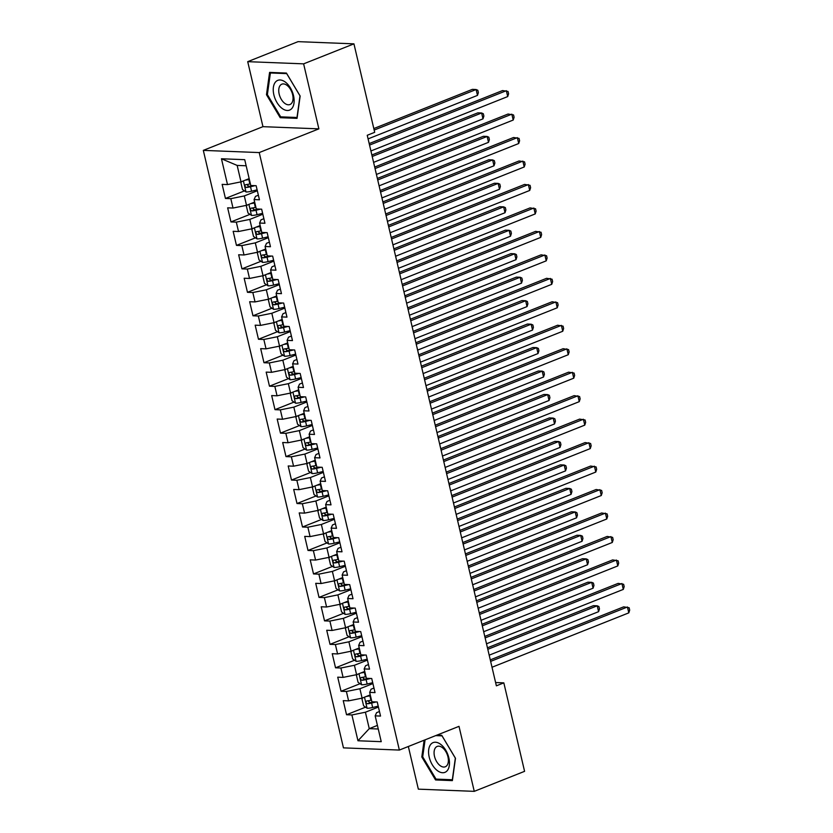 <?xml version="1.0" encoding="UTF-8"?>
<svg xmlns="http://www.w3.org/2000/svg" width="833" height="833" viewBox="0 0 833 833"><rect width="100%" height="100%" fill="white"/><g stroke="black" fill="none" stroke-linecap="round" stroke-linejoin="round"><path stroke-width="1.25" d="M408.337 746.493L418.343 789.153L474.258 791.35L524.582 771.337L503.83 682.862L495.604 682.539M203.314 150.377L343.456 747.867L399.361 750.064L259.23 152.574L203.314 150.377L262.957 126.668L318.872 128.855L303.618 63.849L247.713 61.663L262.957 126.668M247.713 61.663L298.037 41.65L353.942 43.847L303.618 63.849M246.151 165.777L237.155 165.423L221.453 158.77L227.503 184.582L222.14 184.374L225.441 198.452L230.814 198.66L233.011 208.052L227.648 207.833L230.949 221.922L236.312 222.13L238.519 231.512L233.157 231.303L236.457 245.381L241.82 245.6L244.017 254.981L238.654 254.773L241.955 268.851L247.318 269.059L249.525 278.451L244.163 278.243L247.463 292.321L252.826 292.529L255.033 301.921L249.661 301.713L252.972 315.79L258.334 315.999L260.531 325.391L255.169 325.172L258.469 339.26L263.832 339.468L266.039 348.85L260.677 348.642L263.978 362.719L269.34 362.938L271.537 372.32L266.175 372.112L269.476 386.189L274.848 386.397L277.045 395.79L271.683 395.581L274.984 409.659L280.346 409.867L282.554 419.259L277.181 419.051L280.492 433.129L285.854 433.337L288.051 442.729L282.689 442.51L285.99 456.599L291.352 456.807L293.56 466.188L288.197 465.98L291.498 480.058L296.86 480.277L299.068 489.658L293.695 489.45L297.006 503.528L302.369 503.736L304.566 513.128L299.203 512.92L302.504 526.997L307.866 527.206L310.074 536.598L304.711 536.379L308.012 550.467L313.375 550.675L315.572 560.057L310.209 559.849L313.51 573.937L318.883 574.145L321.08 583.527L315.717 583.319L319.018 597.396L324.381 597.615L326.588 606.997L321.215 606.788L324.526 620.866L329.889 621.074L332.086 630.466L326.723 630.258L330.024 644.336L335.387 644.544L337.594 653.936L332.232 653.718L335.532 667.806L340.895 668.014L343.092 677.396L337.729 677.187L341.041 691.265L346.403 691.484L348.6 700.865L343.238 700.657L346.538 714.735L365.572 707.165M221.453 158.77L244.725 159.676L250.775 185.499L256.137 185.707L259.448 199.785L254.075 199.576L256.283 208.958L261.645 209.177L264.946 223.254L259.584 223.046L261.781 232.428L267.154 232.636L270.454 246.724L265.092 246.506L267.289 255.898L272.651 256.106L275.952 270.184L270.59 269.975L272.797 279.367L278.16 279.576L281.46 293.653L276.098 293.445L278.295 302.827L283.668 303.045L286.969 317.123L281.606 316.915L283.803 326.297L289.166 326.505L292.466 340.593L287.104 340.385L289.311 349.766L294.674 349.975L297.975 364.063L292.612 363.844L294.809 373.236L300.172 373.444L303.483 387.522L298.11 387.314L300.317 396.706L305.68 396.914L308.981 410.992L303.618 410.784L305.815 420.165L311.188 420.384L314.489 434.462L309.126 434.253L311.323 443.635L316.686 443.843L319.987 457.931L314.624 457.713L316.832 467.105L322.194 467.313L325.495 481.391L320.132 481.182L322.329 490.575L327.692 490.783L331.003 504.86L325.641 504.652L327.838 514.044L333.2 514.253L336.501 528.33L331.138 528.122L333.346 537.504L338.708 537.722L342.009 551.8L336.647 551.592L338.844 560.973L344.206 561.182L347.517 575.27L342.144 575.051L344.352 584.443L349.714 584.651L353.015 598.729L347.653 598.521L349.85 607.913L355.222 608.121L358.523 622.199L353.161 621.991L355.358 631.383L360.72 631.591L364.021 645.669L358.659 645.46L360.866 654.842L366.228 655.061L369.529 669.138L364.167 668.93L366.364 678.312L371.726 678.52L375.037 692.608L369.665 692.39L371.872 701.782L377.234 701.99L380.535 716.068L375.173 715.859L381.233 741.672L357.961 740.766L351.901 714.953L346.538 714.735M353.942 43.847L374.694 132.312L367.238 135.279L496.374 685.83L503.83 682.862M370.258 694.899L362.105 698.137L359.898 688.756L372.913 683.581M348.6 700.865L362.105 698.137M346.403 691.484L359.898 688.756M375.173 715.859L376.589 712.663L379.473 711.517M364.75 671.429L356.597 674.678L354.4 665.286L367.415 660.111M343.092 677.396L356.597 674.678M340.895 668.014L354.4 665.286M369.665 692.39L371.081 689.193L373.965 688.048M359.252 647.959L351.089 651.208L348.892 641.816L361.907 636.641M337.594 653.936L351.089 651.208M335.387 644.544L348.892 641.816M364.167 668.93L365.572 665.723L368.457 664.578M353.744 624.49L345.591 627.738L343.383 618.346L356.399 613.171M332.086 630.466L345.591 627.738M329.889 621.074L343.383 618.346M358.659 645.46L360.075 642.253L362.959 641.108M348.236 601.03L340.083 604.269L337.886 594.887L350.901 589.712M326.588 606.997L340.083 604.269M324.381 597.615L337.886 594.887M353.161 621.991L354.566 618.794L357.451 617.638M342.738 577.561L334.574 580.799L332.377 571.417L345.393 566.242M321.08 583.527L334.574 580.799M318.883 574.145L332.377 571.417M347.653 598.521L349.069 595.324L351.942 594.179M337.23 554.091L329.077 557.339L326.869 547.947L339.895 542.772M315.572 560.057L329.077 557.339M313.375 550.675L326.869 547.947M342.144 575.051L343.56 571.855L346.445 570.709M331.732 530.621L323.568 533.87L321.371 524.478L334.387 519.303M310.074 536.598L323.568 533.87M307.866 527.206L321.371 524.478M336.647 551.592L338.052 548.385L340.936 547.239M326.224 507.162L318.071 510.4L315.863 501.008L328.879 495.833M304.566 513.128L318.071 510.4M302.369 503.736L315.863 501.008M331.138 528.122L332.554 524.915L335.439 523.77M320.715 483.692L312.562 486.93L310.365 477.548L323.381 472.373M299.068 489.658L312.562 486.93M296.86 480.277L310.365 477.548M325.641 504.652L327.046 501.456L329.93 500.3M315.218 460.222L307.054 463.46L304.857 454.079L317.873 448.904M293.56 466.188L307.054 463.46M291.352 456.807L304.857 454.079M320.132 481.182L321.538 477.986L324.422 476.84M309.709 436.752L301.556 440.001L299.349 430.609L312.365 425.434M288.051 442.729L301.556 440.001M285.854 433.337L299.349 430.609M314.624 457.713L316.04 454.516L318.924 453.371M304.201 413.283L296.048 416.531L293.851 407.139L306.867 401.964M282.554 419.259L296.048 416.531M280.346 409.867L293.851 407.139M309.126 434.253L310.532 431.046L313.416 429.901M298.703 389.823L290.55 393.061L288.343 383.669L301.359 378.494M277.045 395.79L290.55 393.061M274.848 386.397L288.343 383.669M303.618 410.784L305.034 407.576L307.908 406.431M293.195 366.353L285.042 369.592L282.835 360.21L295.861 355.035M271.537 372.32L285.042 369.592M269.34 362.938L282.835 360.21M298.11 387.314L299.526 384.117L302.41 382.972M287.697 342.884L279.534 346.122L277.337 336.74L290.353 331.565M266.039 348.85L279.534 346.122M263.832 339.468L277.337 336.74M292.612 363.844L294.018 360.647L296.902 359.502M282.189 319.414L274.036 322.663L271.829 313.27L284.844 308.095M260.531 325.391L274.036 322.663M258.334 315.999L271.829 313.27M287.104 340.385L288.52 337.178L291.404 336.032M276.681 295.944L268.528 299.193L266.331 289.801L279.347 284.626M255.033 301.921L268.528 299.193M252.826 292.529L266.331 289.801M281.606 316.915L283.012 313.708L285.896 312.562M271.183 272.485L263.02 275.723L260.823 266.341L273.838 261.156M249.525 278.451L263.02 275.723M247.318 269.059L260.823 266.341M276.098 293.445L277.504 290.238L280.388 289.093M265.675 249.015L257.522 252.253L255.314 242.872L268.33 237.697M244.017 254.981L257.522 252.253M241.82 245.6L255.314 242.872M270.59 269.975L272.006 266.779L274.89 265.633M260.167 225.545L252.014 228.783L249.817 219.402L262.832 214.227M238.519 231.512L252.014 228.783M236.312 222.13L249.817 219.402M265.092 246.506L266.498 243.309L269.382 242.164M254.669 202.075L246.516 205.324L244.308 195.932L257.324 190.757M233.011 208.052L246.516 205.324M230.814 198.66L244.308 195.932M259.584 223.046L261 219.839L263.884 218.694M249.161 178.606L241.008 181.854L237.155 165.423M227.503 184.582L241.008 181.854M254.075 199.576L255.492 196.369L258.376 195.224M318.872 128.855L259.23 152.574M474.258 791.35L459.004 726.345L399.361 750.064M377.411 725.408L369.258 728.646L378.255 729M378.421 707.04L365.406 712.225L369.258 728.646L357.961 740.766M351.901 714.953L365.406 712.225M297.048 118.359L300.151 96.034L286.427 73.065L269.59 72.398L266.477 94.712L280.211 117.692L297.048 118.359M424.143 740.204L421.81 756.968L435.544 779.948L452.381 780.615L455.484 758.29L441.75 735.32L436.919 735.123M225.441 198.452L244.475 190.882M230.949 221.922L249.983 214.352M236.457 245.381L255.492 237.822M241.955 268.851L260.989 261.281M247.463 292.321L266.498 284.751M252.972 315.79L272.006 308.22M258.469 339.26L277.504 331.69M263.978 362.719L283.012 355.16M269.476 386.189L288.51 378.619M274.984 409.659L294.018 402.089M280.492 433.129L299.526 425.559M285.99 456.599L305.024 449.029M291.498 480.058L310.532 472.488M297.006 503.528L316.04 495.958M302.504 526.997L321.538 519.428M308.012 550.467L327.046 542.897M313.51 573.937L332.544 566.367M319.018 597.396L338.052 589.826M324.526 620.866L343.56 613.296M330.024 644.336L349.058 636.766M335.532 667.806L354.566 660.236M341.041 691.265L360.064 683.706M282.179 116.912L280.211 117.692M267.414 94.348L266.477 94.712M437.512 779.167L435.544 779.948M422.737 756.603L421.81 756.968M369.54 145.098L506.339 90.703L507.714 96.576L370.924 150.971M369.186 143.588L502.559 90.558L508.036 91.463L508.588 93.806L507.714 96.576M241.924 181.49L240.841 182.469L242.486 189.507L246.058 191.975A6.529 1.322 -13.2 0 0 251.566 191.215L257.116 189.851M248.401 178.908A3.322 0.677 -13.2 0 0 248.494 178.887L249.192 178.72M245.36 180.126A6.529 1.322 -13.2 0 0 248.807 179.48L249.338 179.355M368.082 138.892L477.496 95.389L476.112 89.527L472.342 89.37L373.809 128.553M250.379 183.812L249.858 183.937A6.529 1.322 166.8 0 1 245.714 184.655C244.465 185.665 244.694 186.602 246.381 187.467A6.529 1.322 -13.2 0 0 250.514 186.759L254.981 185.655M252.628 185.572L250.202 186.165A3.322 0.677 166.8 0 1 249.057 186.405L247.349 185.103M477.496 95.389L478.371 92.619L477.819 90.276L476.112 89.527L374.163 130.063M375.048 168.568L511.837 114.173L513.211 120.046L376.422 174.441M374.694 167.058L508.068 114.027L513.544 114.933L514.096 117.276L513.211 120.046M380.556 192.038L517.345 137.643L518.72 143.515L381.93 197.9M380.202 190.528L513.565 137.497L519.042 138.393L519.594 140.746L518.72 143.515M247.432 204.96L246.339 205.938L247.995 212.977L251.566 215.445A6.529 1.322 -13.2 0 0 257.064 214.685L262.614 213.321M253.909 202.377A3.322 0.677 -13.2 0 0 254.003 202.357L254.69 202.19M250.858 203.596A6.529 1.322 -13.2 0 0 254.315 202.95L254.846 202.825M373.59 162.362L482.994 118.859L481.62 112.986L477.84 112.84L371.862 154.98M255.887 207.282L255.367 207.407A6.529 1.322 166.8 0 1 251.222 208.115C249.973 209.135 250.192 210.072 251.889 210.936A6.529 1.322 -13.2 0 0 256.023 210.228L260.49 209.125M258.136 209.031L255.71 209.635A3.322 0.677 166.8 0 1 254.565 209.864L252.857 208.562M482.994 118.859L483.869 116.089L483.317 113.746L481.62 112.986L372.216 156.489M252.93 228.419L251.847 229.408L253.503 236.447L257.074 238.904A6.529 1.322 -13.2 0 0 262.572 238.155L268.122 236.791M259.417 225.847A3.322 0.677 -13.2 0 0 259.511 225.826L260.198 225.649M256.366 227.055A6.529 1.322 -13.2 0 0 259.823 226.42L260.344 226.284M379.098 185.832L488.502 142.328L487.128 136.456L483.348 136.31L377.37 178.449M261.395 230.751L260.864 230.876A6.529 1.322 166.8 0 1 256.731 231.584C255.481 232.605 255.7 233.542 257.387 234.406A6.529 1.322 -13.2 0 0 261.531 233.688L265.987 232.594M263.644 232.501L261.218 233.094A3.322 0.677 166.8 0 1 260.073 233.334L258.365 232.032M488.502 142.328L489.377 139.559L488.825 137.206L487.128 136.456L377.724 179.959M291.696 108.634A16.004 9.278 -111.7 0 0 290.405 87.934A16.004 9.278 -111.7 0 0 275.681 81.821A16.004 9.278 -111.7 0 0 276.973 102.521A16.004 9.278 -111.7 0 0 291.696 108.634M291.383 103.531A10.954 6.352 -111.7 0 0 291.196 90.651A10.954 6.352 -111.7 0 0 281.846 84.175A10.954 6.352 -111.7 0 0 280.409 85.174A10.954 6.352 -111.7 0 0 280.596 98.055A10.954 6.352 -111.7 0 0 289.946 104.531A10.954 6.352 -111.7 0 0 291.383 103.531M267.372 94.587L270.392 72.971L286.698 73.606L300.005 95.868L296.996 117.495L280.679 116.849L267.372 94.587M271.61 72.481L270.392 72.971M447.029 770.889A16.004 9.278 -111.7 0 0 445.738 750.189A16.004 9.278 -111.7 0 0 431.015 744.077A16.004 9.278 -111.7 0 0 432.306 764.777A16.004 9.278 -111.7 0 0 447.029 770.889M446.707 765.787A10.954 6.352 -111.7 0 0 446.53 752.907A10.954 6.352 -111.7 0 0 437.179 746.43A10.954 6.352 -111.7 0 0 435.742 747.43A10.954 6.352 -111.7 0 0 435.93 760.31A10.954 6.352 -111.7 0 0 445.27 766.787A10.954 6.352 -111.7 0 0 446.707 765.787M435.69 735.612L442.031 735.862L455.339 758.124L452.329 779.75L436.013 779.105L422.706 756.843L425.08 739.839M386.054 215.508L522.853 161.113L524.228 166.975L387.428 221.37M385.7 213.998L519.074 160.967L524.551 161.862L525.102 164.205L524.228 166.975M391.562 238.967L528.351 184.582L529.726 190.445L392.937 244.84M391.208 237.467L524.571 184.426L530.059 185.332L530.611 187.675L529.726 190.445M258.438 251.889L257.355 252.868L259.001 259.906L262.572 262.374A6.529 1.322 -13.2 0 0 268.08 261.614L273.63 260.25M264.915 249.317A3.322 0.677 -13.2 0 0 265.009 249.296L265.706 249.119M261.874 250.525A6.529 1.322 -13.2 0 0 265.321 249.89L265.852 249.754M384.596 209.291L494 165.788L492.626 159.926L488.846 159.78L382.868 201.919M266.893 254.211L266.373 254.346A6.529 1.322 166.8 0 1 262.228 255.054C260.979 256.064 261.198 257.001 262.895 257.866A6.529 1.322 -13.2 0 0 267.029 257.158L271.496 256.064M269.142 255.97L266.716 256.564A3.322 0.677 166.8 0 1 265.571 256.803L263.863 255.502M494 165.788L494.885 163.029L494.333 160.675L492.626 159.926L383.222 203.429M263.946 275.359L262.853 276.337L264.509 283.376L268.08 285.844A6.529 1.322 -13.2 0 0 273.578 285.084L279.128 283.72M270.423 272.787A3.322 0.677 -13.2 0 0 270.517 272.755L271.204 272.589M267.372 273.995A6.529 1.322 -13.2 0 0 270.829 273.349L271.35 273.224M390.104 232.761L499.508 189.258L498.134 183.395L494.354 183.25L388.376 225.389M272.401 277.681L271.87 277.816A6.529 1.322 166.8 0 1 267.737 278.524C266.487 279.534 266.706 280.471 268.393 281.335A6.529 1.322 -13.2 0 0 272.537 280.627L277.004 279.534M274.651 279.44L272.224 280.034A3.322 0.677 166.8 0 1 271.079 280.273L269.371 278.972M499.508 189.258L500.383 186.488L499.831 184.145L498.134 183.395L388.73 226.899M397.06 262.437L533.859 208.042L535.234 213.914L398.445 268.309M396.706 260.927L530.08 207.896L535.557 208.802L536.108 211.145L535.234 213.914M269.444 298.828L268.361 299.807L270.007 306.846L273.588 309.314A6.529 1.322 -13.2 0 0 279.086 308.554L284.636 307.19M275.921 296.246A3.322 0.677 -13.2 0 0 276.025 296.225L276.712 296.059M272.88 297.464A6.529 1.322 -13.2 0 0 276.337 296.819L276.858 296.694M395.613 256.231L505.017 212.727L503.632 206.865L499.862 206.709L393.874 248.859M277.899 301.15L277.379 301.275A6.529 1.322 166.8 0 1 273.245 301.994C271.995 303.004 272.214 303.941 273.901 304.805A6.529 1.322 -13.2 0 0 278.035 304.097L282.502 302.993M280.159 302.9L277.722 303.504A3.322 0.677 166.8 0 1 276.587 303.743L274.88 302.441M505.017 212.727L505.891 209.958L505.339 207.615L503.632 206.865L394.228 250.358M402.568 285.906L539.357 231.512L540.742 237.384L403.943 291.779M402.214 284.397L535.588 231.366L541.065 232.261L541.617 234.614L540.742 237.384M274.952 322.298L273.859 323.277L275.515 330.316L279.086 332.784A6.529 1.322 -13.2 0 0 284.594 332.023L290.144 330.659M281.429 319.716A3.322 0.677 -13.2 0 0 281.523 319.695L282.21 319.528M278.378 320.924A6.529 1.322 -13.2 0 0 281.835 320.288L282.366 320.153M401.11 279.701L510.514 236.197L509.14 230.325L505.36 230.179L399.382 272.318M283.407 324.62L282.887 324.745A6.529 1.322 166.8 0 1 278.743 325.453C277.493 326.474 277.712 327.411 279.409 328.275A6.529 1.322 -13.2 0 0 283.543 327.567L288.01 326.463M285.657 326.369L283.23 326.973A3.322 0.677 166.8 0 1 282.085 327.202L280.377 325.901M510.514 236.197L511.389 233.427L510.848 231.085L509.14 230.325L399.736 273.828M408.076 309.376L544.865 254.981L546.24 260.844L409.451 315.238M407.722 307.866L541.086 254.836L546.573 255.731L547.114 258.084L546.24 260.844M413.574 332.846L550.374 278.451L551.748 284.313L414.959 338.708M413.22 331.336L546.594 278.305L552.071 279.201L552.623 281.544L551.748 284.313M419.082 356.305L555.871 301.921L557.246 307.783L420.457 362.178M418.728 354.796L552.102 301.765L557.579 302.671L558.131 305.013L557.246 307.783M424.591 379.775L561.38 325.38L562.754 331.253L425.965 385.648M424.236 378.265L557.6 325.234L563.077 326.14L563.629 328.483L562.754 331.253M430.088 403.245L566.888 348.85L568.262 354.723L431.463 409.107M429.734 401.735L563.108 348.704L568.585 349.6L569.137 351.953L568.262 354.723M435.597 426.715L572.386 372.32L573.76 378.182L436.971 432.577M435.243 425.205L568.606 372.174L574.093 373.069L574.645 375.423L573.76 378.182M441.094 450.184L577.894 395.79L579.268 401.652L442.479 456.047M440.74 448.675L574.114 395.644L579.591 396.539L580.143 398.882L579.268 401.652M446.603 473.644L583.392 419.259L584.776 425.122L447.977 479.516M446.249 472.134L579.622 419.103L585.099 420.009L585.651 422.352L584.776 425.122M452.111 497.114L588.9 442.719L590.274 448.591L453.485 502.986M451.757 495.604L585.12 442.573L590.607 443.479L591.149 445.822L590.274 448.591M457.609 520.583L594.408 466.188L595.782 472.061L458.983 526.446M457.255 519.074L590.628 466.043L596.105 466.938L596.657 469.291L595.782 472.061M463.117 544.053L599.906 489.658L601.28 495.52L464.491 549.915M462.763 542.543L596.126 489.512L601.613 490.408L602.165 492.761L601.28 495.52M468.625 567.523L605.414 513.128L606.788 518.99L469.999 573.385M468.271 566.013L601.634 512.982L607.111 513.878L607.663 516.221L606.788 518.99M474.123 590.982L610.922 536.598L612.297 542.46L475.497 596.855M473.769 589.472L607.142 536.442L612.619 537.347L613.171 539.69L612.297 542.46M479.631 614.452L616.42 560.057L617.794 565.93L481.005 620.325M479.277 612.942L612.64 559.911L618.128 560.817L618.68 563.16L617.794 565.93M280.45 345.757L279.367 346.736L281.023 353.786L284.594 356.243A6.529 1.322 -13.2 0 0 290.092 355.493L295.642 354.119M286.937 343.186A3.322 0.677 -13.2 0 0 287.031 343.165L287.718 342.988M283.886 344.393A6.529 1.322 -13.2 0 0 287.343 343.758L287.864 343.623M406.619 303.17L516.023 259.667L514.648 253.794L510.868 253.648L404.89 295.788M288.916 348.079L288.385 348.215A6.529 1.322 166.8 0 1 284.251 348.923C283.001 349.933 283.22 350.88 284.907 351.745A6.529 1.322 -13.2 0 0 289.051 351.026L293.508 349.933M291.165 349.839L288.739 350.433A3.322 0.677 166.8 0 1 287.593 350.672L285.886 349.371M516.023 259.667L516.897 256.897L516.345 254.544L514.648 253.794L405.244 297.298M285.958 369.227L284.876 370.206L286.521 377.245L290.092 379.713A6.529 1.322 -13.2 0 0 295.6 378.953L301.15 377.588M292.435 366.655A3.322 0.677 -13.2 0 0 292.529 366.635L293.226 366.458M289.395 367.863A6.529 1.322 -13.2 0 0 292.841 367.218L293.372 367.093M412.116 326.63L521.52 283.126L520.146 277.264L516.377 277.118L410.388 319.258M294.413 371.549L293.893 371.685A6.529 1.322 166.8 0 1 289.749 372.393C288.499 373.403 288.728 374.34 290.415 375.204A6.529 1.322 -13.2 0 0 294.549 374.496L299.016 373.403M296.663 373.309L294.236 373.902A3.322 0.677 166.8 0 1 293.091 374.142L291.383 372.84M521.52 283.126L522.406 280.367L521.854 278.014L520.146 277.264L410.742 320.767M291.467 392.697L290.373 393.676L292.029 400.715L295.6 403.182A6.529 1.322 -13.2 0 0 301.098 402.422L306.648 401.058M297.943 390.125A3.322 0.677 -13.2 0 0 298.037 390.094L298.724 389.927M294.892 391.333A6.529 1.322 -13.2 0 0 298.349 390.687L298.88 390.562M417.625 350.099L527.029 306.596L525.654 300.734L521.875 300.578L415.896 342.727M299.922 395.019L299.401 395.144A6.529 1.322 166.8 0 1 295.257 395.862C294.007 396.872 294.226 397.81 295.913 398.674A6.529 1.322 -13.2 0 0 300.057 397.966L304.524 396.862M302.171 396.779L299.745 397.372A3.322 0.677 166.8 0 1 298.599 397.612L296.892 396.31M527.029 306.596L527.903 303.826L527.351 301.484L525.654 300.734L416.25 344.237M296.964 416.167L295.882 417.146L297.527 424.184L301.109 426.652A6.529 1.322 -13.2 0 0 306.606 425.892L312.156 424.528M303.451 413.584A3.322 0.677 -13.2 0 0 303.545 413.564L304.232 413.397M300.401 414.803A6.529 1.322 -13.2 0 0 303.858 414.157L304.378 414.032M423.133 373.569L532.537 330.066L531.162 324.204L527.383 324.047L421.404 366.187M305.43 418.489L304.899 418.614A6.529 1.322 166.8 0 1 300.765 419.332C299.516 420.342 299.734 421.279 301.421 422.144A6.529 1.322 -13.2 0 0 305.565 421.436L310.022 420.332M307.679 420.238L305.242 420.842A3.322 0.677 166.8 0 1 304.107 421.082L302.4 419.78M532.537 330.066L533.412 327.296L532.86 324.953L531.162 324.204L421.758 367.697M302.473 439.637L301.39 440.615L303.035 447.654L306.606 450.122A6.529 1.322 -13.2 0 0 312.115 449.362L317.665 447.998M308.949 437.054A3.322 0.677 -13.2 0 0 309.043 437.033L309.73 436.867M305.909 438.262A6.529 1.322 -13.2 0 0 309.355 437.627L309.886 437.492M428.631 397.039L538.035 353.536L536.66 347.663L532.881 347.517L426.902 389.657M310.928 441.959L310.407 442.084A6.529 1.322 166.8 0 1 306.263 442.792C305.013 443.812 305.232 444.749 306.929 445.613A6.529 1.322 -13.2 0 0 311.063 444.905L315.53 443.802M313.177 443.708L310.751 444.312A3.322 0.677 166.8 0 1 309.605 444.541L307.898 443.239M538.035 353.536L538.92 350.766L538.368 348.423L536.66 347.663L427.256 391.166M307.981 463.096L306.888 464.075L308.543 471.124L312.115 473.581A6.529 1.322 -13.2 0 0 317.612 472.832L323.162 471.457M314.457 460.524A3.322 0.677 -13.2 0 0 314.551 460.503L315.238 460.326M311.407 461.732A6.529 1.322 -13.2 0 0 314.864 461.097L315.384 460.961M434.139 420.498L543.543 377.005L542.168 371.133L538.389 370.987L432.41 413.126M316.436 465.418L315.905 465.553A6.529 1.322 166.8 0 1 311.771 466.261C310.522 467.271 310.74 468.219 312.427 469.083A6.529 1.322 -13.2 0 0 316.571 468.365L321.038 467.271M318.685 467.178L316.259 467.771A3.322 0.677 166.8 0 1 315.113 468.011L313.406 466.709M543.543 377.005L544.418 374.236L543.866 371.882L542.168 371.133L432.764 414.636M313.479 486.566L312.396 487.544L314.041 494.583L317.623 497.051A6.529 1.322 -13.2 0 0 323.121 496.291L328.671 494.927M319.955 483.994A3.322 0.677 -13.2 0 0 320.049 483.963L320.747 483.796M316.915 485.202A6.529 1.322 -13.2 0 0 320.372 484.556L320.892 484.431M439.647 443.968L549.051 400.465L547.666 394.603L543.897 394.457L437.908 436.596M321.934 488.888L321.413 489.023A6.529 1.322 166.8 0 1 317.279 489.731C316.03 490.741 316.248 491.678 317.935 492.542A6.529 1.322 -13.2 0 0 322.069 491.834L326.536 490.741M324.193 490.647L321.757 491.241A3.322 0.677 166.8 0 1 320.622 491.48L318.914 490.179M549.051 400.465L549.926 397.705L549.374 395.352L547.666 394.603L438.262 438.106M318.987 510.035L317.894 511.014L319.549 518.053L323.121 520.521A6.529 1.322 -13.2 0 0 328.629 519.761L334.179 518.397M325.464 507.453A3.322 0.677 -13.2 0 0 325.557 507.432L326.244 507.266M322.413 508.671A6.529 1.322 -13.2 0 0 325.87 508.026L326.401 507.901M445.145 467.438L554.549 423.935L553.174 418.072L549.395 417.916L443.416 460.066M327.442 512.357L326.921 512.482A6.529 1.322 166.8 0 1 322.777 513.201C321.528 514.211 321.746 515.148 323.443 516.012A6.529 1.322 -13.2 0 0 327.577 515.304L332.044 514.2M329.691 514.117L327.265 514.711A3.322 0.677 166.8 0 1 326.12 514.95L324.412 513.649M554.549 423.935L555.424 421.165L554.882 418.822L553.174 418.072L443.77 461.576M324.485 533.505L323.402 534.484L325.057 541.523L328.629 543.991A6.529 1.322 -13.2 0 0 334.127 543.231L339.677 541.866M330.972 530.923A3.322 0.677 -13.2 0 0 331.065 530.902L331.753 530.736M327.921 532.141A6.529 1.322 -13.2 0 0 331.378 531.496L331.898 531.371M450.653 490.908L560.057 447.404L558.683 441.532L554.903 441.386L448.925 483.525M332.95 535.827L332.419 535.952A6.529 1.322 166.8 0 1 328.285 536.671C327.036 537.681 327.254 538.618 328.941 539.482A6.529 1.322 -13.2 0 0 333.085 538.774L337.542 537.67M335.199 537.577L332.773 538.18A3.322 0.677 166.8 0 1 331.628 538.42L329.92 537.108M560.057 447.404L560.932 444.635L560.38 442.292L558.683 441.532L449.279 485.035M329.993 556.965L328.91 557.954L330.555 564.993L334.127 567.45A6.529 1.322 -13.2 0 0 339.635 566.7L345.185 565.336M336.47 554.393A3.322 0.677 -13.2 0 0 336.563 554.372L337.261 554.205M333.429 555.601A6.529 1.322 -13.2 0 0 336.876 554.965L337.407 554.83M456.151 514.378L565.555 470.874L564.18 465.001L560.411 464.856L454.422 506.995M338.448 559.297L337.927 559.422A6.529 1.322 166.8 0 1 333.783 560.13C332.534 561.15 332.763 562.088 334.45 562.952A6.529 1.322 -13.2 0 0 338.583 562.233L343.05 561.14M340.697 561.046L338.271 561.65A3.322 0.677 166.8 0 1 337.126 561.879L335.418 560.578M565.555 470.874L566.44 468.104L565.888 465.762L564.18 465.001L454.776 508.505M335.501 580.434L334.408 581.413L336.063 588.462L339.635 590.92A6.529 1.322 -13.2 0 0 345.133 590.16L350.683 588.796M341.978 577.863A3.322 0.677 -13.2 0 0 342.071 577.842L342.759 577.665M338.927 579.07A6.529 1.322 -13.2 0 0 342.384 578.435L342.904 578.3M461.659 537.837L571.063 494.344L569.689 488.471L565.909 488.325L459.931 530.465M343.956 582.756L343.435 582.892A6.529 1.322 166.8 0 1 339.291 583.6C338.042 584.61 338.26 585.557 339.947 586.422A6.529 1.322 -13.2 0 0 344.091 585.703L348.558 584.61M346.205 584.516L343.779 585.11A3.322 0.677 166.8 0 1 342.634 585.349L340.926 584.048M571.063 494.344L571.938 491.574L571.386 489.221L569.689 488.471L460.285 531.975M340.999 603.904L339.916 604.883L341.561 611.922L345.143 614.39A6.529 1.322 -13.2 0 0 350.641 613.629L356.191 612.265M347.486 601.332A3.322 0.677 -13.2 0 0 347.58 601.301L348.267 601.134M344.435 602.54A6.529 1.322 -13.2 0 0 347.892 601.895L348.413 601.77M467.167 561.307L576.571 517.803L575.197 511.941L571.417 511.795L465.439 553.935M349.464 606.226L348.933 606.362A6.529 1.322 166.8 0 1 344.8 607.07C343.55 608.08 343.769 609.017 345.456 609.881A6.529 1.322 -13.2 0 0 349.6 609.173L354.056 608.08M351.713 607.986L349.277 608.579A3.322 0.677 166.8 0 1 348.142 608.819L346.434 607.517M576.571 517.803L577.446 515.033L576.894 512.691L575.197 511.941L465.793 555.444M346.507 627.374L345.424 628.353L347.069 635.392L350.641 637.859A6.529 1.322 -13.2 0 0 356.149 637.099L361.699 635.735M352.984 624.792A3.322 0.677 -13.2 0 0 353.077 624.771L353.765 624.604M349.943 626.01A6.529 1.322 -13.2 0 0 353.39 625.364L353.921 625.239M472.665 584.776L582.069 541.273L580.695 535.411L576.915 535.255L470.937 577.404M354.962 629.696L354.441 629.821A6.529 1.322 166.8 0 1 350.297 630.539C349.048 631.549 349.266 632.486 350.964 633.351A6.529 1.322 -13.2 0 0 355.097 632.643L359.564 631.539M357.211 631.456L354.785 632.049A3.322 0.677 166.8 0 1 353.64 632.289L351.932 630.987M582.069 541.273L582.954 538.503L582.402 536.16L580.695 535.411L471.291 578.914M352.015 650.844L350.922 651.822L352.578 658.861L356.149 661.329A6.529 1.322 -13.2 0 0 361.647 660.569L367.197 659.205M358.492 648.261A3.322 0.677 -13.2 0 0 358.586 648.241L359.273 648.074M355.441 649.48A6.529 1.322 -13.2 0 0 358.898 648.834L359.419 648.709M478.173 608.246L587.577 564.743L586.203 558.87L582.423 558.724L476.445 600.864M360.47 653.166L359.939 653.291A6.529 1.322 166.8 0 1 355.806 653.999C354.556 655.019 354.775 655.956 356.462 656.82A6.529 1.322 -13.2 0 0 360.606 656.112L365.073 655.009M362.719 654.915L360.293 655.519A3.322 0.677 166.8 0 1 359.148 655.758L357.44 654.446M587.577 564.743L588.452 561.973L587.9 559.63L586.203 558.87L476.799 602.374M485.129 637.922L621.928 583.527L623.303 589.4L486.514 643.784M484.775 636.412L618.148 583.381L623.625 584.277L624.177 586.63L623.303 589.4M357.513 674.303L356.43 675.292L358.075 682.331L361.657 684.788A6.529 1.322 -13.2 0 0 367.155 684.039L372.705 682.675M363.99 671.731A3.322 0.677 -13.2 0 0 364.083 671.71L364.781 671.544M360.949 672.939A6.529 1.322 -13.2 0 0 364.406 672.304L364.927 672.169M483.681 631.716L593.086 588.213L591.701 582.34L587.931 582.194L481.943 624.334M365.968 676.635L365.448 676.76A6.529 1.322 166.8 0 1 361.314 677.468C360.064 678.489 360.283 679.426 361.97 680.29A6.529 1.322 -13.2 0 0 366.104 679.572L370.57 678.479M368.228 678.385L365.791 678.978A3.322 0.677 166.8 0 1 364.656 679.218L362.949 677.916M593.086 588.213L593.96 585.443L593.408 583.09L591.701 582.34L482.297 625.843M490.637 661.392L627.426 606.997L628.811 612.859L492.011 667.254M490.283 659.882L623.657 606.851L629.134 607.746L629.686 610.1L628.811 612.859M363.021 697.773L361.928 698.752L363.584 705.79L367.155 708.258A6.529 1.322 -13.2 0 0 372.653 707.498L378.203 706.134M369.498 695.201A3.322 0.677 -13.2 0 0 369.592 695.18L370.279 695.003M366.447 696.409A6.529 1.322 -13.2 0 0 369.904 695.774L370.435 695.638M489.179 655.175L598.583 611.672L597.209 605.81L593.429 605.664L487.451 647.803M371.476 700.095L370.956 700.23A6.529 1.322 166.8 0 1 366.812 700.938C365.562 701.948 365.781 702.896 367.478 703.76A6.529 1.322 -13.2 0 0 371.612 703.042L376.079 701.948M373.725 701.855L371.299 702.448A3.322 0.677 166.8 0 1 370.154 702.688L368.446 701.386M598.583 611.672L599.458 608.913L598.917 606.559L597.209 605.81L487.805 649.313M243.392 180.907L245.974 191.913M250.514 186.759L251.566 191.215M248.807 179.48L249.858 183.937M249.057 186.405L246.381 187.467M248.89 204.377L251.472 215.383M256.023 210.228L257.064 214.685M254.315 202.95L255.367 207.407M254.565 209.864L251.889 210.936M254.398 227.836L256.981 238.852M261.531 233.688L262.572 238.155M259.823 226.42L260.864 230.876M260.073 233.334L257.387 234.406M259.906 251.306L262.489 262.312M267.029 257.158L268.08 261.614M265.321 249.89L266.373 254.346M265.571 256.803L262.895 257.866M265.404 274.775L267.987 285.781M272.537 280.627L273.578 285.084M270.829 273.349L271.87 277.816M271.079 280.273L268.393 281.335M270.912 298.245L273.495 309.251M278.035 304.097L279.086 308.554M276.337 296.819L277.379 301.275M276.587 303.743L273.901 304.805M276.421 321.715L279.003 332.721M283.543 327.567L284.594 332.023M281.835 320.288L282.887 324.745M282.085 327.202L279.409 328.275M281.918 345.174L284.501 356.18M289.051 351.026L290.092 355.493M287.343 343.758L288.385 348.215M287.593 350.672L284.907 351.745M287.427 368.644L290.009 379.65M294.549 374.496L295.6 378.953M292.841 367.218L293.893 371.685M293.091 374.142L290.415 375.204M292.924 392.114L295.507 403.12M300.057 397.966L301.098 402.422M298.349 390.687L299.401 395.144M298.599 397.612L295.913 398.674M298.433 415.584L301.015 426.59M305.565 421.436L306.606 425.892M303.858 414.157L304.899 418.614M304.107 421.082L301.421 422.144M303.941 439.053L306.523 450.059M311.063 444.905L312.115 449.362M309.355 437.627L310.407 442.084M309.605 444.541L306.929 445.613M309.439 462.513L312.021 473.519M316.571 468.365L317.612 472.832M314.864 461.097L315.905 465.553M315.113 468.011L312.427 469.083M314.947 485.983L317.529 496.989M322.069 491.834L323.121 496.291M320.372 484.556L321.413 489.023M320.622 491.48L317.935 492.542M320.455 509.452L323.037 520.458M327.577 515.304L328.629 519.761M325.87 508.026L326.921 512.482M326.12 514.95L323.443 516.012M325.953 532.922L328.535 543.928M333.085 538.774L334.127 543.231M331.378 531.496L332.419 535.952M331.628 538.42L328.941 539.482M331.461 556.392L334.043 567.398M338.583 562.233L339.635 566.7M336.876 554.965L337.927 559.422M337.126 561.879L334.45 562.952M336.959 579.851L339.541 590.857M344.091 585.703L345.133 590.16M342.384 578.435L343.435 582.892M342.634 585.349L339.947 586.422M342.467 603.321L345.049 614.327M349.6 609.173L350.641 613.629M347.892 601.895L348.933 606.362M348.142 608.819L345.456 609.881M347.975 626.791L350.558 637.797M355.097 632.643L356.149 637.099M353.39 625.364L354.441 629.821M353.64 632.289L350.964 633.351M353.473 650.261L356.055 661.267M360.606 656.112L361.647 660.569M358.898 648.834L359.939 653.291M359.148 655.758L356.462 656.82M358.981 673.72L361.564 684.736M366.104 679.572L367.155 684.039M364.406 672.304L365.448 676.76M364.656 679.218L361.97 680.29M364.49 697.19L367.061 708.196M371.612 703.042L372.653 707.498M369.904 695.774L370.956 700.23M370.154 702.688L367.478 703.76"/></g></svg>
